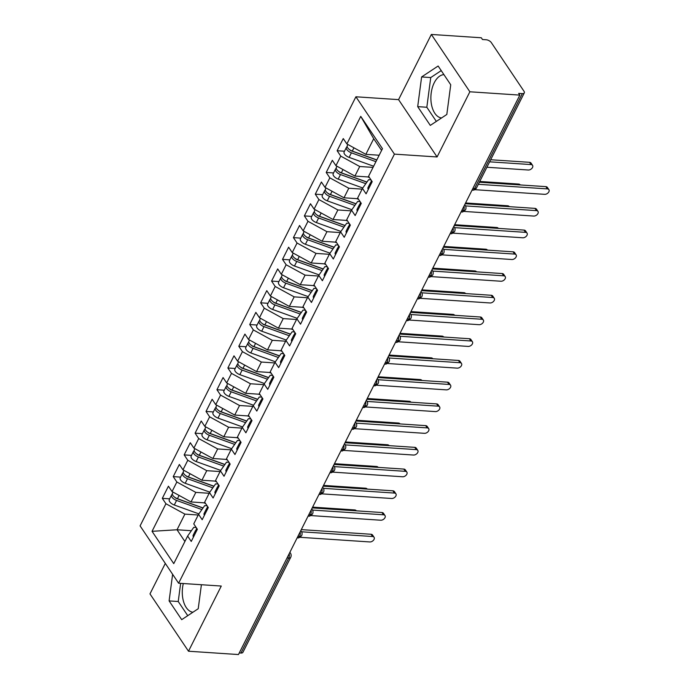 <?xml version="1.0" encoding="UTF-8"?>
<svg xmlns="http://www.w3.org/2000/svg" width="689" height="689" viewBox="0 0 689 689"><rect width="100%" height="100%" fill="white"/><g stroke="black" fill="none" stroke-linecap="round" stroke-linejoin="round"><path stroke-width="1.03" d="M441.528 117.965A21.729 12.411 93.8 0 1 431.572 105.047A21.729 12.411 93.8 0 1 434.242 82.758A21.729 12.411 93.8 0 1 443.914 74.627M431.348 34.45L481.318 37.774L482.481 39.514L486.133 39.755A4.177 2.041 26.7 0 1 491.309 42.589L523.984 91.232A4.177 2.041 26.7 0 1 524.295 92.886L476.521 187.882A4.177 2.041 26.7 0 1 474.54 188.614L522.314 93.618L518.662 93.368L519.833 95.108L469.864 91.783L431.348 34.45L398.569 99.629L355.903 96.787L140.091 525.879L178.606 583.213L394.418 154.129L355.903 96.787M165.308 563.413L149.978 593.892L188.493 651.226L238.463 654.55L519.833 95.108M162.311 498.345L165.928 503.737L152.045 531.322L173.757 563.636L187.632 536.051L191.249 541.433L197.373 529.273L193.755 523.881L198.561 514.321L202.178 519.713L208.302 507.543L204.676 502.16L209.49 492.601L213.108 497.983L219.223 485.814L215.605 480.431L220.411 470.871L224.028 476.254L230.152 464.093L226.535 458.702L231.34 449.142L234.958 454.533L241.081 442.364L237.464 436.981L242.27 427.421L245.887 432.804L252.002 420.643L248.384 415.252L253.199 405.692L256.816 411.083L262.931 398.914L259.314 393.531L264.12 383.971L267.737 389.354L273.86 377.184L270.243 371.802L275.049 362.242L278.666 367.625L284.79 355.464L281.172 350.072L285.978 340.512L289.595 345.904L295.71 333.734L292.093 328.352L296.907 318.792L300.525 324.174L306.639 312.014L303.022 306.622L307.828 297.062L311.445 302.454L317.569 290.284L313.951 284.901L318.757 275.342L322.374 280.724L328.498 268.555L324.881 263.172L329.686 253.612L333.304 258.995L339.419 246.834L335.801 241.443L340.607 231.883L344.233 237.274L350.348 225.105L346.731 219.722L351.536 210.162L355.154 215.545L361.277 203.384L357.66 197.993L362.466 188.433L366.083 193.824L372.206 181.655L368.581 176.272L382.464 148.678L360.752 116.363L346.877 143.949L343.26 138.567L337.136 150.736L340.754 156.119L335.948 165.679L332.331 160.296L326.216 172.457L329.833 177.848L325.019 187.408L321.401 182.017L315.286 194.186L318.904 199.569L314.098 209.129L310.481 203.746L304.357 215.907L307.974 221.298L303.169 230.858L299.551 225.467L293.428 237.636L297.054 243.019L292.239 252.579L288.622 247.196L282.507 259.365L286.124 264.748L281.319 274.308L277.693 268.925L271.578 281.086L275.195 286.478L270.389 296.037L266.772 290.646L260.649 302.815L264.266 308.198L259.46 317.758L255.843 312.375L249.728 324.536L253.345 329.928L248.531 339.488L244.914 334.096L238.799 346.266L242.416 351.648L237.61 361.208L233.993 355.825L227.87 367.995L231.487 373.378L226.681 382.938L223.064 377.555L216.94 389.716L220.558 395.107L215.752 404.658L212.134 399.276L206.02 411.445L209.637 416.828L204.822 426.388L201.205 421.005L195.09 433.166L198.708 438.557L193.902 448.117L190.285 442.726L184.161 454.895L187.778 460.278L182.973 469.838L179.355 464.455L173.232 476.624L176.849 482.007L172.043 491.567L168.426 486.184L162.311 498.345L169.649 498.836M205.176 502.901L191.017 501.954L195.822 492.394L209.146 493.281M172.043 491.567L191.017 501.954M176.849 482.007L195.822 492.394M187.632 536.051L193.764 527.326L196.176 527.49M216.105 481.172L201.937 480.233L206.752 470.673L220.067 471.56M182.973 469.838L201.937 480.233M187.778 460.278L206.752 470.673M198.561 514.321L204.693 505.605L207.105 505.76M227.034 459.451L212.867 458.504L217.672 448.944L230.996 449.831M193.902 448.117L212.867 458.504M198.708 438.557L217.672 448.944M209.49 492.601L215.614 483.876L218.025 484.04M237.963 437.722L223.796 436.783L228.602 427.223L241.925 428.102M204.822 426.388L223.796 436.783M209.637 416.828L228.602 427.223M220.411 470.871L226.543 462.147L228.955 462.31M248.884 415.992L234.725 415.054L239.531 405.494L252.854 406.381M215.752 404.658L234.725 415.054M220.558 395.107L239.531 405.494M231.34 449.142L237.472 440.426L239.884 440.581M259.813 394.272L245.646 393.324L250.452 383.764L263.775 384.651M226.681 382.938L245.646 393.324M231.487 373.378L250.452 383.764M242.27 427.421L248.402 418.697L250.813 418.86M270.743 372.542L256.575 371.604L261.381 362.044L274.704 362.931M237.61 361.208L256.575 371.604M242.416 351.648L261.381 362.044M253.199 405.692L259.322 396.976L261.734 397.131M281.663 350.822L267.504 349.874L272.31 340.314L285.634 341.201M248.531 339.488L267.504 349.874M253.345 329.928L272.31 340.314M264.12 383.971L270.252 375.247L272.663 375.41M292.592 329.092L278.425 328.153L283.239 318.594L296.554 319.472M259.46 317.758L278.425 328.153M264.266 308.198L283.239 318.594M275.049 362.242L281.181 353.517L283.592 353.681M303.522 307.363L289.354 306.424L294.16 296.864L307.483 297.751M270.389 296.037L289.354 306.424M275.195 286.478L294.16 296.864M285.978 340.512L292.11 331.797L294.522 331.952M314.451 285.642L300.283 284.695L305.089 275.135L318.413 276.022M281.319 274.308L300.283 284.695M286.124 264.748L305.089 275.135M296.907 318.792L303.031 310.067L305.442 310.231M325.372 263.913L311.213 262.974L316.018 253.414L329.342 254.301M292.239 252.579L311.213 262.974M297.054 243.019L316.018 253.414M307.828 297.062L313.96 288.346L316.372 288.502M336.301 242.192L322.133 241.245L326.948 231.685L340.263 232.572M303.169 230.858L322.133 241.245M307.974 221.298L326.948 231.685M318.757 275.342L324.889 266.617L327.301 266.781M347.23 220.463L333.063 219.524L337.868 209.964L351.192 210.851M314.098 209.129L333.063 219.524M318.904 199.569L337.868 209.964M329.686 253.612L335.819 244.888L338.221 245.051M358.159 198.733L343.992 197.795L348.798 188.235L362.121 189.122M325.019 187.408L343.992 197.795M329.833 177.848L348.798 188.235M340.607 231.883L346.739 223.167L349.151 223.322M369.08 177.013L354.921 176.065L359.727 166.505L373.05 167.393M335.948 165.679L354.921 176.065M340.754 156.119L359.727 166.505M351.536 210.162L357.669 201.438L360.08 201.601M522.314 93.618A4.177 2.041 26.7 0 0 524.295 92.886M379.165 155.232L365.842 154.345L373.714 138.704L360.752 116.363M346.877 143.949L365.842 154.345M362.466 188.433L368.598 179.717L371.009 179.872M240.943 653.051L288.725 558.056A4.177 2.041 -153.3 0 0 290.706 557.332L242.924 652.328A4.177 2.041 -153.3 0 1 240.943 653.051L239.272 652.948M398.569 99.629L437.084 156.963L469.864 91.783M437.084 156.963L394.418 154.129M188.493 651.226L221.272 586.046L178.606 583.213M430.298 125.398L446.816 114.469L450.735 84.773L438.135 66.015L421.616 76.944L417.698 106.64L430.298 125.398M172.62 574.299L169.106 600.903L181.707 619.661L198.225 608.731L201.395 584.728M183.308 583.523A21.729 12.411 -86.2 0 0 192.946 612.228M191.378 530.719L177.03 529.763L184.902 541.485M198.217 515.01L184.893 514.123L177.03 529.763L152.045 531.322M381.585 150.417L373.714 138.704M165.928 503.737L184.893 514.123M337.136 150.736L344.483 151.218M464.61 204.909A4.177 2.756 -33.9 0 1 465.273 205.511A4.177 4.177 0 0 1 465.54 209.714A4.177 2.041 -153.3 0 1 465.523 209.749A4.177 2.041 -153.3 0 1 463.551 210.446L461.88 210.334M326.216 172.457L333.554 172.948M315.286 194.186L322.624 194.668M304.357 215.907L311.704 216.398M293.428 237.636L300.774 238.127M282.507 259.365L289.845 259.848M271.578 281.086L278.916 281.577M260.649 302.815L267.995 303.298M249.728 324.536L257.066 325.027M238.799 346.266L246.137 346.756M227.87 367.995L235.207 368.477M216.94 389.716L224.287 390.207M206.02 411.445L213.357 411.927M195.09 433.166L202.428 433.657M184.161 454.895L191.508 455.386M173.232 476.624L180.578 477.107M453.112 227.758A4.177 2.386 93.8 0 1 452.63 232.167A4.177 2.386 93.8 0 1 450.658 233.631C451.329 234.114 452.647 233.399 454.594 231.478A4.177 2.041 -153.3 0 1 454.594 231.478A4.177 2.041 -153.3 0 1 452.63 232.167L450.95 232.064M442.751 248.359A4.177 2.756 -33.9 0 1 443.415 248.962A4.177 4.177 0 0 1 443.682 253.164A4.177 2.041 -153.3 0 1 443.664 253.199A4.177 2.041 -153.3 0 1 441.701 253.897L440.021 253.785M431.262 271.216A4.177 2.386 93.8 0 1 430.771 275.626A4.177 2.386 93.8 0 1 428.799 277.081C429.48 277.572 430.789 276.849 432.735 274.928A4.177 2.041 -153.3 0 1 432.735 274.928A4.177 2.041 -153.3 0 1 430.771 275.626L429.101 275.514M420.901 291.809A4.177 2.756 -33.9 0 1 421.565 292.412A4.177 4.177 0 0 1 421.832 296.623A4.177 2.041 -153.3 0 1 421.814 296.658A4.177 2.041 -153.3 0 1 419.842 297.347L418.171 297.235M409.404 314.666A4.177 2.386 93.8 0 1 408.921 319.076A4.177 2.386 93.8 0 1 406.949 320.531C407.621 321.022 408.939 320.307 410.885 318.378A4.177 2.041 -153.3 0 1 410.885 318.378A4.177 2.041 -153.3 0 1 408.921 319.076L407.242 318.964M399.043 335.259A4.177 2.756 -33.9 0 1 399.715 335.862A4.177 4.177 0 0 1 399.973 340.073A4.177 2.041 -153.3 0 1 399.956 340.108A4.177 2.041 -153.3 0 1 397.992 340.797L396.313 340.685M388.122 356.988A4.177 2.756 -33.9 0 1 388.785 357.591A4.177 4.177 0 0 1 389.052 361.794A4.177 2.041 -153.3 0 1 389.027 361.828A4.177 2.041 -153.3 0 1 387.063 362.526L385.392 362.414M377.193 378.709A4.177 2.756 -33.9 0 1 377.856 379.312A4.177 4.177 0 0 1 378.123 383.523A4.177 2.041 -153.3 0 1 378.106 383.558A4.177 2.041 -153.3 0 1 376.142 384.255L374.463 384.143M366.264 400.438A4.177 2.756 -33.9 0 1 366.927 401.041A4.177 4.177 0 0 1 367.194 405.253A4.177 2.041 -153.3 0 1 367.177 405.287A4.177 2.041 -153.3 0 1 365.213 405.976L363.534 405.864M355.343 422.168A4.177 2.756 -33.9 0 1 356.006 422.77A4.177 4.177 0 0 1 356.265 426.973A4.177 2.041 -153.3 0 1 356.247 427.008A4.177 2.041 -153.3 0 1 354.284 427.705L352.613 427.593M344.414 443.888A4.177 2.756 -33.9 0 1 345.077 444.491A4.177 4.177 0 0 1 345.344 448.703A4.177 2.041 -153.3 0 1 345.327 448.737A4.177 2.041 -153.3 0 1 343.355 449.426L341.684 449.314M333.485 465.618A4.177 2.756 -33.9 0 1 334.148 466.22A4.177 4.177 0 0 1 334.415 470.423A4.177 2.041 -153.3 0 1 334.398 470.458A4.177 2.041 -153.3 0 1 332.434 471.155L330.754 471.043M322.555 487.338A4.177 2.756 -33.9 0 1 323.219 487.941A4.177 4.177 0 0 1 323.486 492.153A4.177 2.041 -153.3 0 1 323.468 492.187A4.177 2.041 -153.3 0 1 321.505 492.885L319.825 492.773M311.635 509.068A4.177 2.756 -33.9 0 1 312.298 509.671A4.177 4.177 0 0 1 312.556 513.882A4.177 2.041 -153.3 0 1 312.539 513.916A4.177 2.041 -153.3 0 1 310.575 514.605L308.905 514.494M300.705 530.797A4.177 2.756 -33.9 0 1 301.369 531.4A4.177 4.177 0 0 1 301.636 535.603A4.177 2.041 -153.3 0 1 301.618 535.637A4.177 2.041 -153.3 0 1 299.646 536.335L297.975 536.223M441.227 70.614L430.746 77.556L426.827 107.251L436.335 121.402M426.827 107.251L417.698 106.64M430.746 77.556L421.616 76.944M180.63 583.342L178.236 601.514L187.744 615.665M178.236 601.514L169.106 600.903M474.764 189.682L544.646 194.332A3.479 2.3 146.1 0 0 548.22 192.739A3.479 2.3 146.1 0 0 548.909 189.673A3.479 2.3 146.1 0 0 547.385 188.898L545.86 186.641A3.479 2.3 -33.9 0 1 547.385 187.417L548.909 189.673M371.113 182.266A5.572 2.722 26.7 0 0 370.346 182.973A5.572 2.722 26.7 0 0 370.579 184.885M368.288 189.449A5.572 2.722 -153.3 0 1 368.047 187.537L370.346 182.973M479.363 182.223L545.86 186.641M478.312 184.308L547.385 188.898M371.517 180.639L371.216 181.233A5.572 2.722 26.7 0 0 371.457 183.145M376.745 160.037L351.407 150.9A1.946 0.947 -153.3 0 1 349.9 149.883M375.927 161.665L351.407 152.82A5.572 2.722 -153.3 0 1 346.834 149.565A5.572 2.722 -153.3 0 1 346.421 147.36L344.13 151.924A5.572 2.722 26.7 0 0 344.543 154.121A5.572 2.722 26.7 0 0 349.116 157.385L373.636 166.23M346.421 147.36A5.572 2.722 -153.3 0 1 347.187 146.654M376.805 159.926L352.286 151.089A5.572 2.722 -153.3 0 1 347.712 147.825A5.572 2.722 -153.3 0 1 347.299 145.62L347.867 144.492M531.038 164.576L529.522 162.32A3.479 2.3 -33.9 0 1 531.047 163.095L532.563 165.351A3.479 2.3 146.1 0 0 531.038 164.576L489.629 161.82M486.89 167.255L528.308 170.011A3.479 2.3 146.1 0 0 531.882 168.409A3.479 2.3 146.1 0 0 532.563 165.351M378.623 155.189L379.096 155.361M360.235 153.948L359.796 153.923M529.522 162.32L490.671 159.736M463.843 211.411L533.725 216.062A3.479 2.3 146.1 0 0 537.291 214.46A3.479 2.3 146.1 0 0 537.98 211.402A3.479 2.3 146.1 0 0 536.455 210.627L534.94 208.371A3.479 2.3 -33.9 0 1 536.464 209.146L537.98 211.402M360.183 203.996A5.572 2.722 26.7 0 0 359.417 204.693A5.572 2.722 26.7 0 0 359.649 206.605M357.358 211.17A5.572 2.722 -153.3 0 1 357.117 209.258L359.417 204.693M465.196 203.729L534.94 208.371M465.514 205.908L536.455 210.627M360.588 202.359L360.287 202.962A5.572 2.722 26.7 0 0 360.528 204.874M452.914 233.14L522.796 237.783A3.479 2.3 146.1 0 0 526.362 236.189A3.479 2.3 146.1 0 0 527.051 233.132A3.479 2.3 146.1 0 0 525.526 232.357L524.01 230.092A3.479 2.3 -33.9 0 1 525.535 230.867L527.051 233.132M349.254 225.716A5.572 2.722 26.7 0 0 348.488 226.423A5.572 2.722 26.7 0 0 348.729 228.335M346.429 232.899A5.572 2.722 -153.3 0 1 346.197 230.987L348.488 226.423M454.275 225.458L524.01 230.092M454.585 227.637L525.526 232.357M349.667 224.089L349.366 224.683A5.572 2.722 26.7 0 0 349.599 226.595M441.985 254.861L511.867 259.512A3.479 2.3 146.1 0 0 515.441 257.91A3.479 2.3 146.1 0 0 516.121 254.852A3.479 2.3 146.1 0 0 514.597 254.077L513.081 251.821A3.479 2.3 -33.9 0 1 514.605 252.596L516.121 254.852M338.325 247.446A5.572 2.722 26.7 0 0 337.558 248.152A5.572 2.722 26.7 0 0 337.799 250.064M335.5 254.62A5.572 2.722 -153.3 0 1 335.267 252.708L337.558 248.152M443.346 247.179L513.081 251.821M443.656 249.358L514.597 254.077M338.738 245.809L338.437 246.412A5.572 2.722 26.7 0 0 338.669 248.324M431.064 276.59L500.937 281.241A3.479 2.3 146.1 0 0 504.512 279.639A3.479 2.3 146.1 0 0 505.201 276.582A3.479 2.3 146.1 0 0 503.676 275.807L502.152 273.55A3.479 2.3 -33.9 0 1 503.676 274.317L505.201 276.582M327.404 269.175A5.572 2.722 26.7 0 0 326.638 269.873A5.572 2.722 26.7 0 0 326.87 271.785M324.579 276.349A5.572 2.722 -153.3 0 1 324.338 274.437L326.638 269.873M432.416 268.908L502.152 273.55M432.726 271.087L503.676 275.807M327.809 267.539L327.508 268.133A5.572 2.722 26.7 0 0 327.749 270.045M366.884 182.146L340.478 172.629A1.946 0.947 -153.3 0 1 338.971 171.613M365.807 183.679L340.478 174.55A5.572 2.722 -153.3 0 1 335.913 171.285A5.572 2.722 -153.3 0 1 335.491 169.089L333.2 173.645A5.572 2.722 26.7 0 0 333.614 175.85A5.572 2.722 26.7 0 0 338.187 179.114L362.784 187.976M335.491 169.089A5.572 2.722 -153.3 0 1 336.258 168.383M366.961 182.042L341.356 172.81A5.572 2.722 -153.3 0 1 336.783 169.546A5.572 2.722 -153.3 0 1 336.37 167.349L336.938 166.221M519.153 184.867L518.593 184.049A3.479 2.3 -33.9 0 1 520.126 184.816L520.204 184.936M367.702 176.918L369.442 177.547M349.306 175.678L348.867 175.652M518.593 184.049L479.751 181.465M355.955 203.875L329.549 194.35A1.946 0.947 -153.3 0 1 328.042 193.333M354.878 205.408L329.557 196.279A5.572 2.722 -153.3 0 1 324.984 193.015A5.572 2.722 -153.3 0 1 324.571 190.81L322.271 195.375A5.572 2.722 26.7 0 0 322.685 197.579A5.572 2.722 26.7 0 0 327.258 200.835L351.855 209.706M324.571 190.81A5.572 2.722 -153.3 0 1 325.337 190.112M356.032 203.772L330.427 194.539A5.572 2.722 -153.3 0 1 325.854 191.275A5.572 2.722 -153.3 0 1 325.441 189.079L326.009 187.942M508.224 206.597L507.672 205.77A3.479 2.3 -33.9 0 1 509.197 206.545L509.274 206.666M356.773 198.647L358.521 199.276M338.385 197.407L337.937 197.373M507.672 205.77L465.583 202.971M345.034 225.596L318.619 216.079A1.946 0.947 -153.3 0 1 317.112 215.063M343.957 227.129L318.628 218A5.572 2.722 -153.3 0 1 314.055 214.735A5.572 2.722 -153.3 0 1 313.641 212.539L311.35 217.104A5.572 2.722 26.7 0 0 311.764 219.3A5.572 2.722 26.7 0 0 316.337 222.564L340.934 231.435M313.641 212.539A5.572 2.722 -153.3 0 1 314.408 211.833M345.103 225.492L319.498 216.26A5.572 2.722 -153.3 0 1 314.933 213.004A5.572 2.722 -153.3 0 1 314.52 210.8L315.08 209.671M497.294 228.317L496.743 227.499A3.479 2.3 -33.9 0 1 498.268 228.274L498.345 228.386M345.844 220.368L347.592 220.997M327.456 219.128L327.017 219.102M496.743 227.499L454.654 224.7M334.105 247.325L307.699 237.8A1.946 0.947 -153.3 0 1 306.192 236.792M333.028 248.858L307.699 239.729A5.572 2.722 -153.3 0 1 303.126 236.465A5.572 2.722 -153.3 0 1 302.712 234.269L300.421 238.825A5.572 2.722 26.7 0 0 300.835 241.029A5.572 2.722 26.7 0 0 305.408 244.285L330.005 253.156M302.712 234.269A5.572 2.722 -153.3 0 1 303.479 233.562M334.182 247.222L308.577 237.989A5.572 2.722 -153.3 0 1 304.004 234.725A5.572 2.722 -153.3 0 1 303.591 232.529L304.159 231.401M486.365 250.047L485.814 249.22A3.479 2.3 -33.9 0 1 487.338 249.995L487.424 250.116M334.914 242.097L336.663 242.726M316.527 240.857L316.087 240.831M485.814 249.22L443.725 246.421M420.135 298.311L490.017 302.962A3.479 2.3 146.1 0 0 493.582 301.369A3.479 2.3 146.1 0 0 494.271 298.303A3.479 2.3 146.1 0 0 492.747 297.527L491.231 295.271A3.479 2.3 -33.9 0 1 492.756 296.046L494.271 298.303M316.475 290.896A5.572 2.722 26.7 0 0 315.708 291.602A5.572 2.722 26.7 0 0 315.941 293.514M313.65 298.079A5.572 2.722 -153.3 0 1 313.409 296.167L315.708 291.602M421.496 290.637L491.231 295.271M421.806 292.816L492.747 297.527M316.88 289.268L316.578 289.862A5.572 2.722 26.7 0 0 316.819 291.774M323.175 269.054L296.77 259.529A1.946 0.947 -153.3 0 1 295.262 258.513M322.099 270.588L296.77 261.45A5.572 2.722 -153.3 0 1 292.205 258.194A5.572 2.722 -153.3 0 1 291.791 255.989L289.492 260.554A5.572 2.722 26.7 0 0 289.905 262.75A5.572 2.722 26.7 0 0 294.479 266.014L319.076 274.885M291.791 255.989A5.572 2.722 -153.3 0 1 292.558 255.283M323.253 268.943L297.648 259.71A5.572 2.722 -153.3 0 1 293.075 256.454A5.572 2.722 -153.3 0 1 292.661 254.25L293.23 253.121M475.444 271.767L474.893 270.949A3.479 2.3 -33.9 0 1 476.418 271.724L476.495 271.836M323.994 263.818L325.733 264.455M305.597 262.578L305.158 262.552M474.893 270.949L432.804 268.15M409.206 320.041L479.088 324.691A3.479 2.3 146.1 0 0 482.653 323.089A3.479 2.3 146.1 0 0 483.342 320.032A3.479 2.3 146.1 0 0 481.818 319.257L480.302 317A3.479 2.3 -33.9 0 1 481.826 317.775L483.342 320.032M305.546 312.625A5.572 2.722 26.7 0 0 304.779 313.323A5.572 2.722 26.7 0 0 305.02 315.235M302.721 319.799A5.572 2.722 -153.3 0 1 302.488 317.887L304.779 313.323M410.566 312.358L480.302 317M410.877 314.537L481.818 319.257M305.959 310.989L305.658 311.592A5.572 2.722 26.7 0 0 305.89 313.504M398.276 341.77L468.158 346.412A3.479 2.3 146.1 0 0 471.732 344.819A3.479 2.3 146.1 0 0 472.413 341.761A3.479 2.3 146.1 0 0 470.888 340.986L469.373 338.721A3.479 2.3 -33.9 0 1 470.897 339.496L472.413 341.761M294.616 334.346A5.572 2.722 26.7 0 0 293.85 335.052A5.572 2.722 26.7 0 0 294.091 336.964M291.791 341.529A5.572 2.722 -153.3 0 1 291.559 339.617L293.85 335.052M399.637 334.087L469.373 338.721M399.947 336.266L470.888 340.986M295.03 332.718L294.728 333.312A5.572 2.722 26.7 0 0 294.961 335.224M387.356 363.491L457.229 368.141A3.479 2.3 146.1 0 0 460.803 366.539A3.479 2.3 146.1 0 0 461.492 363.482A3.479 2.3 146.1 0 0 459.968 362.707L458.443 360.45A3.479 2.3 -33.9 0 1 459.976 361.225L461.492 363.482M283.696 356.075A5.572 2.722 26.7 0 0 282.929 356.781A5.572 2.722 26.7 0 0 283.162 358.693M280.871 363.249A5.572 2.722 -153.3 0 1 280.63 361.337L282.929 356.781M388.708 355.808L458.443 360.45M389.018 357.987L459.968 362.707M284.101 354.439L283.799 355.042A5.572 2.722 26.7 0 0 284.04 356.954M312.246 290.775L285.84 281.258A1.946 0.947 -153.3 0 1 284.333 280.242M311.17 292.308L285.849 283.179A5.572 2.722 -153.3 0 1 281.276 279.915A5.572 2.722 -153.3 0 1 280.862 277.719L278.563 282.275A5.572 2.722 26.7 0 0 278.985 284.479A5.572 2.722 26.7 0 0 283.549 287.744L308.147 296.606M280.862 277.719A5.572 2.722 -153.3 0 1 281.629 277.012M312.324 290.672L286.719 281.439A5.572 2.722 -153.3 0 1 282.146 278.175A5.572 2.722 -153.3 0 1 281.732 275.979L282.301 274.851M464.515 293.497L463.964 292.679A3.479 2.3 -33.9 0 1 465.488 293.445L465.566 293.566M313.064 285.547L314.813 286.176M294.677 284.307L294.229 284.281M463.964 292.679L421.875 289.871M301.326 312.505L274.911 302.979A1.946 0.947 -153.3 0 1 273.404 301.963M300.249 314.038L274.92 304.908A5.572 2.722 -153.3 0 1 270.346 301.644A5.572 2.722 -153.3 0 1 269.933 299.439L267.642 304.004A5.572 2.722 26.7 0 0 268.055 306.209A5.572 2.722 26.7 0 0 272.629 309.464L297.226 318.335M269.933 299.439A5.572 2.722 -153.3 0 1 270.699 298.742M301.394 312.401L275.789 303.169A5.572 2.722 -153.3 0 1 271.225 299.904A5.572 2.722 -153.3 0 1 270.811 297.708L271.38 296.571M453.586 315.217L453.035 314.399A3.479 2.3 -33.9 0 1 454.559 315.174L454.637 315.295M302.135 307.277L303.883 307.905M283.747 306.037L283.308 306.002M453.035 314.399L410.945 311.6M290.396 334.225L263.99 324.708A1.946 0.947 -153.3 0 1 262.483 323.692M289.32 335.758L263.99 326.629A5.572 2.722 -153.3 0 1 259.417 323.365A5.572 2.722 -153.3 0 1 259.004 321.169L256.713 325.733A5.572 2.722 26.7 0 0 257.126 327.93A5.572 2.722 26.7 0 0 261.699 331.194L286.297 340.065M259.004 321.169A5.572 2.722 -153.3 0 1 259.77 320.463M290.474 334.122L264.869 324.889A5.572 2.722 -153.3 0 1 260.296 321.634A5.572 2.722 -153.3 0 1 259.882 319.429L260.451 318.301M442.657 336.947L442.105 336.129A3.479 2.3 -33.9 0 1 443.63 336.904L443.716 337.016M291.206 328.998L292.954 329.626M272.818 327.757L272.379 327.731M442.105 336.129L400.016 333.33M376.427 385.22L446.308 389.862A3.479 2.3 146.1 0 0 449.874 388.269A3.479 2.3 146.1 0 0 450.563 385.211A3.479 2.3 146.1 0 0 449.039 384.436L447.523 382.18A3.479 2.3 -33.9 0 1 449.047 382.946L450.563 385.211M272.766 377.805A5.572 2.722 26.7 0 0 272 378.502A5.572 2.722 26.7 0 0 272.233 380.414M269.942 384.979A5.572 2.722 -153.3 0 1 269.709 383.067L272 378.502M377.787 377.538L447.523 382.18M378.097 379.717L449.039 384.436M273.171 376.168L272.87 376.762A5.572 2.722 26.7 0 0 273.111 378.674M279.467 355.955L253.061 346.429A1.946 0.947 -153.3 0 1 251.554 345.422M278.39 357.488L253.07 348.358A5.572 2.722 -153.3 0 1 248.496 345.094A5.572 2.722 -153.3 0 1 248.083 342.898L245.784 347.454A5.572 2.722 26.7 0 0 246.197 349.659A5.572 2.722 26.7 0 0 250.77 352.914L275.367 361.785M248.083 342.898A5.572 2.722 -153.3 0 1 248.85 342.192M279.545 355.851L253.94 346.619A5.572 2.722 -153.3 0 1 249.366 343.355A5.572 2.722 -153.3 0 1 248.953 341.158L249.521 340.03M431.736 358.676L431.185 357.849A3.479 2.3 -33.9 0 1 432.709 358.624L432.787 358.745M280.285 350.727L282.025 351.356M261.898 349.487L261.45 349.461M431.185 357.849L389.096 355.05M365.497 406.941L435.379 411.591A3.479 2.3 146.1 0 0 438.945 409.998A3.479 2.3 146.1 0 0 439.634 406.932A3.479 2.3 146.1 0 0 438.109 406.157L436.593 403.9A3.479 2.3 -33.9 0 1 438.118 404.676L439.634 406.932M261.837 399.525A5.572 2.722 26.7 0 0 261.071 400.231A5.572 2.722 26.7 0 0 261.312 402.143M259.012 406.708A5.572 2.722 -153.3 0 1 258.78 404.796L261.071 400.231M366.858 399.267L436.593 403.9M367.168 401.446L438.109 406.157M262.251 397.897L261.949 398.492A5.572 2.722 26.7 0 0 262.182 400.404M268.538 377.684L242.132 368.159A1.946 0.947 -153.3 0 1 240.625 367.142M267.461 379.217L242.14 370.079A5.572 2.722 -153.3 0 1 237.567 366.824A5.572 2.722 -153.3 0 1 237.154 364.619L234.854 369.183A5.572 2.722 26.7 0 0 235.276 371.38A5.572 2.722 26.7 0 0 239.841 374.644L264.438 383.515M237.154 364.619A5.572 2.722 -153.3 0 1 237.92 363.913M268.615 377.572L243.01 368.339A5.572 2.722 -153.3 0 1 238.446 365.084A5.572 2.722 -153.3 0 1 238.024 362.879L238.592 361.751M420.807 380.397L420.256 379.579A3.479 2.3 -33.9 0 1 421.78 380.354L421.857 380.466M269.356 372.448L271.104 373.085M250.968 371.207L250.52 371.182M420.256 379.579L378.166 376.78M354.568 428.67L424.45 433.321A3.479 2.3 146.1 0 0 428.024 431.719A3.479 2.3 146.1 0 0 428.713 428.661A3.479 2.3 146.1 0 0 427.18 427.886L425.664 425.63A3.479 2.3 -33.9 0 1 427.189 426.405L428.713 428.661M250.917 421.255A5.572 2.722 26.7 0 0 250.15 421.952A5.572 2.722 26.7 0 0 250.383 423.864M248.083 428.429A5.572 2.722 -153.3 0 1 247.851 426.517L250.15 421.952M355.929 420.988L425.664 425.63M356.239 423.167L427.18 427.886M251.321 419.618L251.02 420.221A5.572 2.722 26.7 0 0 251.252 422.133M257.617 399.405L231.203 389.888A1.946 0.947 -153.3 0 1 229.704 388.872M256.541 400.938L231.211 391.808A5.572 2.722 -153.3 0 1 226.638 388.544A5.572 2.722 -153.3 0 1 226.225 386.348L223.934 390.904A5.572 2.722 26.7 0 0 224.347 393.109A5.572 2.722 26.7 0 0 228.92 396.373L253.518 405.235M226.225 386.348A5.572 2.722 -153.3 0 1 226.991 385.642M257.686 399.301L232.09 390.069A5.572 2.722 -153.3 0 1 227.516 386.805A5.572 2.722 -153.3 0 1 227.103 384.608L227.671 383.48M409.877 402.126L409.326 401.299A3.479 2.3 -33.9 0 1 410.851 402.075L410.928 402.195M258.427 394.177L260.175 394.806M240.039 392.937L239.6 392.911M409.326 401.299L367.237 398.5M343.647 450.399L413.529 455.041A3.479 2.3 146.1 0 0 417.095 453.448A3.479 2.3 146.1 0 0 417.784 450.382A3.479 2.3 146.1 0 0 416.259 449.616L414.744 447.35A3.479 2.3 -33.9 0 1 416.268 448.126L417.784 450.382M239.987 442.975A5.572 2.722 26.7 0 0 239.221 443.682A5.572 2.722 26.7 0 0 239.453 445.594M237.162 450.158A5.572 2.722 -153.3 0 1 236.921 448.246L239.221 443.682M345 442.717L414.744 447.35M345.31 444.896L416.259 449.616M240.392 441.348L240.091 441.942A5.572 2.722 26.7 0 0 240.332 443.854M246.688 421.134L220.282 411.609A1.946 0.947 -153.3 0 1 218.775 410.592M245.611 422.667L220.282 413.529A5.572 2.722 -153.3 0 1 215.717 410.274A5.572 2.722 -153.3 0 1 215.295 408.069L213.004 412.633A5.572 2.722 26.7 0 0 213.418 414.83A5.572 2.722 26.7 0 0 217.991 418.094L242.588 426.965M215.295 408.069A5.572 2.722 -153.3 0 1 216.062 407.371M246.765 421.031L221.16 411.798A5.572 2.722 -153.3 0 1 216.587 408.534A5.572 2.722 -153.3 0 1 216.174 406.329L216.742 405.201M398.948 423.847L398.397 423.029A3.479 2.3 -33.9 0 1 399.921 423.804L400.008 423.924M247.497 415.906L249.246 416.535M229.11 414.666L228.67 414.632M398.397 423.029L356.308 420.23M332.718 472.12L402.6 476.771A3.479 2.3 146.1 0 0 406.166 475.169A3.479 2.3 146.1 0 0 406.854 472.111A3.479 2.3 146.1 0 0 405.33 471.336L403.814 469.08A3.479 2.3 -33.9 0 1 405.339 469.855L406.854 472.111M229.058 464.705A5.572 2.722 26.7 0 0 228.292 465.411A5.572 2.722 26.7 0 0 228.524 467.323M226.233 471.879A5.572 2.722 -153.3 0 1 226.001 469.967L228.292 465.411M334.079 464.438L403.814 469.08M334.389 466.617L405.33 471.336M229.463 463.068L229.17 463.671A5.572 2.722 26.7 0 0 229.403 465.583M235.759 442.855L209.353 433.338A1.946 0.947 -153.3 0 1 207.845 432.322M234.682 444.388L209.361 435.259A5.572 2.722 -153.3 0 1 204.788 431.994A5.572 2.722 -153.3 0 1 204.375 429.798L202.075 434.363A5.572 2.722 26.7 0 0 202.488 436.559A5.572 2.722 26.7 0 0 207.062 439.823L231.659 448.694M204.375 429.798A5.572 2.722 -153.3 0 1 205.141 429.092M235.836 442.751L210.231 433.519A5.572 2.722 -153.3 0 1 205.658 430.263A5.572 2.722 -153.3 0 1 205.244 428.058L205.813 426.93M388.028 445.576L387.476 444.758A3.479 2.3 -33.9 0 1 389.001 445.533L389.078 445.645M236.577 437.627L238.316 438.256M218.189 436.387L217.741 436.361M387.476 444.758L345.387 441.959M321.789 493.849L391.671 498.491A3.479 2.3 146.1 0 0 395.236 496.898A3.479 2.3 146.1 0 0 395.925 493.841A3.479 2.3 146.1 0 0 394.401 493.066L392.885 490.809A3.479 2.3 -33.9 0 1 394.409 491.576L395.925 493.841M218.129 486.434A5.572 2.722 26.7 0 0 217.362 487.132A5.572 2.722 26.7 0 0 217.603 489.044M215.304 493.608A5.572 2.722 -153.3 0 1 215.071 491.696L217.362 487.132M323.15 486.167L392.885 490.809M323.46 488.346L394.401 493.066M218.542 484.798L218.241 485.392A5.572 2.722 26.7 0 0 218.473 487.304M224.838 464.584L198.423 455.059A1.946 0.947 -153.3 0 1 196.916 454.051M223.753 466.117L198.432 456.988A5.572 2.722 -153.3 0 1 193.859 453.724A5.572 2.722 -153.3 0 1 193.445 451.519L191.154 456.084A5.572 2.722 26.7 0 0 191.568 458.288A5.572 2.722 26.7 0 0 196.132 461.544L220.738 470.415M193.445 451.519A5.572 2.722 -153.3 0 1 194.212 450.821M224.907 464.481L199.302 455.248A5.572 2.722 -153.3 0 1 194.737 451.984A5.572 2.722 -153.3 0 1 194.315 449.788L194.884 448.66M377.098 467.306L376.547 466.479A3.479 2.3 -33.9 0 1 378.072 467.254L378.149 467.375M225.647 459.356L227.396 459.985M207.26 458.116L206.812 458.09M376.547 466.479L334.458 463.68M310.86 515.57L380.741 520.221A3.479 2.3 146.1 0 0 384.316 518.628A3.479 2.3 146.1 0 0 385.005 515.561A3.479 2.3 146.1 0 0 383.48 514.786L381.956 512.53A3.479 2.3 -33.9 0 1 383.48 513.305L385.005 515.561M207.208 508.155A5.572 2.722 26.7 0 0 206.442 508.861A5.572 2.722 26.7 0 0 206.674 510.773M204.383 515.338A5.572 2.722 -153.3 0 1 204.142 513.426L206.442 508.861M312.22 507.896L381.956 512.53M312.53 510.075L383.48 514.786M207.613 506.527L207.311 507.121A5.572 2.722 26.7 0 0 207.544 509.033M213.909 486.313L187.503 476.788A1.946 0.947 -153.3 0 1 185.996 475.772M212.832 487.838L187.503 478.709A5.572 2.722 -153.3 0 1 182.929 475.453A5.572 2.722 -153.3 0 1 182.516 473.248L180.225 477.813A5.572 2.722 26.7 0 0 180.639 480.009A5.572 2.722 26.7 0 0 185.212 483.273L209.809 492.144M182.516 473.248A5.572 2.722 -153.3 0 1 183.283 472.542M213.978 486.201L188.381 476.969A5.572 2.722 -153.3 0 1 183.808 473.713A5.572 2.722 -153.3 0 1 183.395 471.509L183.963 470.38M366.169 489.026L365.618 488.208A3.479 2.3 -33.9 0 1 367.142 488.983L367.22 489.095M214.718 481.077L216.467 481.714M196.331 479.837L195.891 479.811M365.618 488.208L323.529 485.409M299.939 537.299L369.821 541.95A3.479 2.3 146.1 0 0 373.386 540.348A3.479 2.3 146.1 0 0 374.075 537.291A3.479 2.3 146.1 0 0 372.551 536.516L371.035 534.259A3.479 2.3 -33.9 0 1 372.56 535.034L374.075 537.291M196.279 529.884A5.572 2.722 26.7 0 0 195.512 530.582A5.572 2.722 26.7 0 0 195.745 532.494M193.454 537.058A5.572 2.722 -153.3 0 1 193.213 535.146L195.512 530.582M301.291 529.617L371.035 534.259M301.61 531.796L372.551 536.516M196.684 528.248L196.382 528.851A5.572 2.722 26.7 0 0 196.623 530.763M202.979 508.034L176.573 498.517A1.946 0.947 -153.3 0 1 175.066 497.501M201.903 509.567L176.573 500.438A5.572 2.722 -153.3 0 1 172.009 497.174A5.572 2.722 -153.3 0 1 171.587 494.978L169.296 499.534A5.572 2.722 26.7 0 0 169.709 501.738A5.572 2.722 26.7 0 0 174.283 505.003L198.88 513.865M171.587 494.978A5.572 2.722 -153.3 0 1 172.353 494.271M203.057 507.931L177.452 498.698A5.572 2.722 -153.3 0 1 172.879 495.434A5.572 2.722 -153.3 0 1 172.465 493.238L173.034 492.11M355.248 510.756L354.689 509.929A3.479 2.3 -33.9 0 1 356.222 510.704L356.299 510.825M203.798 502.806L205.537 503.435M185.401 501.566L184.962 501.54M354.689 509.929L312.608 507.13M472.861 188.502L474.54 188.614A4.177 2.386 93.8 0 1 472.508 190.173A4.177 4.177 0 0 0 476.521 187.882M289.208 553.646A4.177 2.386 93.8 0 1 288.725 558.056L287.046 557.944M464.041 206.037A4.177 2.386 93.8 0 1 463.551 210.446A4.177 2.386 93.8 0 1 461.578 211.902L461.105 211.867M453.681 226.629A4.177 2.756 -33.9 0 1 454.344 227.232L453.793 226.414M442.183 249.487A4.177 2.386 93.8 0 1 441.701 253.897A4.177 2.386 93.8 0 1 439.728 255.352L439.255 255.318M431.831 270.079A4.177 2.756 -33.9 0 1 432.494 270.682L431.943 269.864M420.333 292.937A4.177 2.386 93.8 0 1 419.842 297.347A4.177 2.386 93.8 0 1 417.87 298.802L417.396 298.776M409.972 313.538A4.177 2.756 -33.9 0 1 410.635 314.141L410.084 313.314M398.475 336.387A4.177 2.386 93.8 0 1 397.992 340.797A4.177 2.386 93.8 0 1 396.02 342.261L395.546 342.226M387.554 358.116A4.177 2.386 93.8 0 1 387.063 362.526A4.177 2.386 93.8 0 1 385.091 363.981L384.617 363.947M376.625 379.846A4.177 2.386 93.8 0 1 376.142 384.255A4.177 2.386 93.8 0 1 374.17 385.711L373.688 385.676M365.695 401.566A4.177 2.386 93.8 0 1 365.213 405.976A4.177 2.386 93.8 0 1 363.241 407.432L362.767 407.406M354.775 423.296A4.177 2.386 93.8 0 1 354.284 427.705A4.177 2.386 93.8 0 1 352.312 429.161L351.838 429.126M343.845 445.016A4.177 2.386 93.8 0 1 343.355 449.426A4.177 2.386 93.8 0 1 341.382 450.89L340.909 450.856M332.916 466.746A4.177 2.386 93.8 0 1 332.434 471.155A4.177 2.386 93.8 0 1 330.462 472.611L329.979 472.576M321.987 488.475A4.177 2.386 93.8 0 1 321.505 492.885A4.177 2.386 93.8 0 1 319.532 494.34L319.059 494.306M311.066 510.196A4.177 2.386 93.8 0 1 310.575 514.605A4.177 2.386 93.8 0 1 308.603 516.061L308.129 516.035M300.137 531.925A4.177 2.386 93.8 0 1 299.646 536.335A4.177 2.386 93.8 0 1 297.674 537.79L297.2 537.756M289.776 552.518A4.177 2.756 -33.9 0 1 290.439 553.121L289.888 552.302M352.286 151.089L353.931 147.816M349.116 157.385L351.407 152.82M341.356 172.81L343.001 169.537M338.187 179.114L340.478 174.55M330.427 194.539L332.072 191.266M327.258 200.835L329.557 196.279M319.498 216.26L321.143 212.996M316.337 222.564L318.628 218M308.577 237.989L310.222 234.716M305.408 244.285L307.699 239.729M297.648 259.71L299.293 256.446M294.479 266.014L296.77 261.45M286.719 281.439L288.364 278.167M283.549 287.744L285.849 283.179M275.789 303.169L277.434 299.896M272.629 309.464L274.92 304.908M264.869 324.889L266.514 321.625M261.699 331.194L263.99 326.629M253.94 346.619L255.585 343.346M250.77 352.914L253.07 348.358M243.01 368.339L244.655 365.075M239.841 374.644L242.14 370.079M232.09 390.069L233.735 386.796M228.92 396.373L231.211 391.808M221.16 411.798L222.805 408.525M217.991 418.094L220.282 413.529M210.231 433.519L211.876 430.255M207.062 439.823L209.361 435.259M199.302 455.248L200.947 451.975M196.132 461.544L198.432 456.988M188.381 476.969L190.026 473.705M185.212 483.273L187.503 478.709M177.452 498.698L179.097 495.425M174.283 505.003L176.573 500.438M465.273 205.511L464.722 204.685M472.034 190.147L472.508 190.173M454.611 231.444A4.177 4.177 0 0 0 454.344 227.232M461.578 211.902C462.259 212.393 463.568 211.678 465.523 209.749M443.415 248.962L442.863 248.135M450.658 233.631L450.175 233.597M432.752 274.894A4.177 4.177 0 0 0 432.494 270.682M439.728 255.352C440.409 255.843 441.718 255.128 443.664 253.199M421.565 292.412L421.013 291.585M428.799 277.081L428.325 277.047M410.902 318.344A4.177 4.177 0 0 0 410.635 314.141M417.87 298.802C418.55 299.293 419.859 298.578 421.814 296.658M399.715 335.862L399.155 335.043M406.949 320.531L406.467 320.497M388.785 357.591L388.234 356.764M396.02 342.261C396.7 342.743 398.009 342.028 399.956 340.108M377.856 379.312L377.305 378.494M385.091 363.981C385.771 364.472 387.08 363.758 389.027 361.828M366.927 401.041L366.376 400.214M374.17 385.711C374.842 386.202 376.16 385.478 378.106 383.558M356.006 422.77L355.446 421.944M363.241 407.432C363.913 407.922 365.23 407.208 367.177 405.287M345.077 444.491L344.526 443.673M352.312 429.161C352.992 429.652 354.301 428.937 356.247 427.008M334.148 466.22L333.597 465.394M341.382 450.89C342.063 451.373 343.372 450.658 345.327 448.737M323.219 487.941L322.667 487.123M330.462 472.611C331.133 473.102 332.451 472.387 334.398 470.458M312.298 509.671L311.738 508.844M319.532 494.34C320.204 494.831 321.522 494.108 323.468 492.187M301.369 531.4L300.817 530.573M308.603 516.061C309.283 516.552 310.593 515.837 312.539 513.916M290.706 557.332A4.177 4.177 0 0 0 290.439 553.121M297.674 537.79C298.354 538.281 299.663 537.566 301.618 535.637"/></g></svg>
